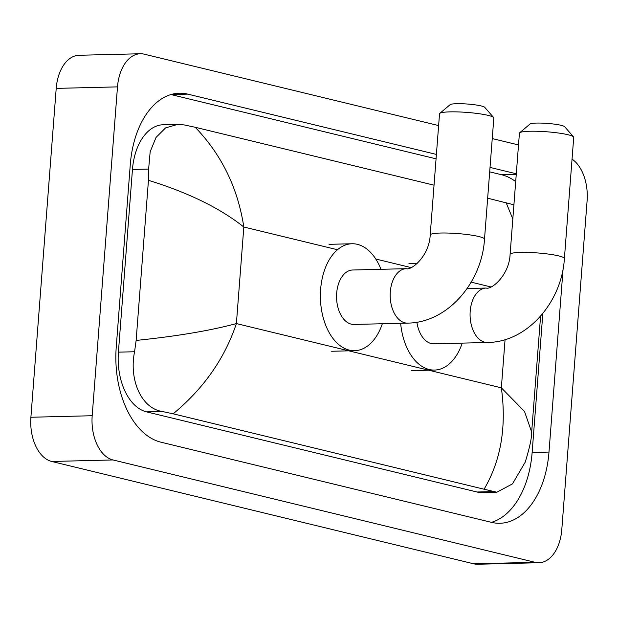 <?xml version="1.0" encoding="UTF-8"?>
<svg xmlns="http://www.w3.org/2000/svg" width="618" height="618" viewBox="0 0 618 618"><rect width="100%" height="100%" fill="white"/><g stroke="black" fill="none" stroke-linecap="round" stroke-linejoin="round"><path stroke-width="0.93" d="M572.044 159.127A38.903 23.947 -91.4 0 1 587.1 200.75L561.793 529.611A38.903 23.947 -91.4 0 1 538.981 562.728L477.691 564.249A38.903 23.947 -91.4 0 1 473.774 563.825L51.719 461.476A38.903 23.947 -91.4 0 1 30.9 417.25L56.207 88.389A38.903 23.947 -91.4 0 1 79.019 55.272L140.309 53.751A38.903 23.947 -91.4 0 1 144.226 54.175L438.625 125.57M538.981 562.728A38.903 23.947 -91.4 0 1 535.057 562.303L113.009 459.954A38.903 23.947 -91.4 0 1 92.19 415.729L117.49 86.875A38.903 23.947 -91.4 0 1 140.309 53.751M492.245 138.571L518.517 144.944M436.408 154.415L187.779 94.121A83.631 51.487 88.6 0 0 179.344 93.21A83.631 51.487 88.6 0 0 130.298 164.419L116.238 347.115A83.631 51.487 88.6 0 0 160.997 442.21L491.503 522.357A83.631 51.487 88.6 0 0 499.939 523.268A83.631 51.487 88.6 0 0 548.993 452.059L563.052 269.363A83.631 51.487 88.6 0 0 563.098 268.66M516.3 173.789L490.028 167.416M491.488 522.349A83.631 51.487 88.6 0 0 532.137 452.476L542.836 313.473M515.698 181.615A83.631 51.487 88.6 0 0 501.437 174.693L489.688 171.843M436.069 158.834L170.947 94.546L187.779 94.121M177.783 124.38L184.187 124.921L195.211 127.269C221.638 154.747 237.837 187.996 243.824 227.022C220.031 208.135 188.243 192.569 148.451 180.332L148.629 169.054L150.166 151.75L156.045 137.428L165.547 127.903L177.783 124.38L163.26 124.736A52.515 32.329 88.6 0 0 132.461 169.456L118.409 352.152A52.515 32.329 88.6 0 0 146.512 411.858L477.019 492.005A52.515 32.329 88.6 0 0 482.318 492.577L496.841 492.222L484.072 489.209C500.92 460.665 506.675 426.868 501.352 387.826L524.489 411.418L531.665 432.059C531.835 437.621 529.68 447.656 525.207 462.179L512.461 483.894L496.841 492.222M195.211 127.269L434.037 185.184M487.656 198.185L513.913 204.813M148.451 180.332L136.13 340.433C177.049 336.215 210.468 330.591 236.393 323.569C224.72 358.494 203.646 388.575 173.164 413.813L484.072 489.209M173.164 413.813L162.14 411.472C141.105 408.266 128.884 379.367 134.569 351.75L136.13 340.433M512.824 218.973L506.127 202.665M439.792 113.38L450.136 104.666A17.505 2.256 4.4 0 1 462.936 103.77A17.505 2.256 4.4 0 1 481.206 105.948A17.505 2.256 4.4 0 1 484.744 107.331L493.635 117.52A27.231 3.507 -175.6 0 0 488.127 115.373A27.231 3.507 -175.6 0 0 459.699 111.982A27.231 3.507 -175.6 0 0 439.792 113.38A27.231 3.507 -175.6 0 0 439.529 113.82L430.205 234.971A27.231 3.507 4.4 0 1 448.691 233.079A27.231 3.507 4.4 0 1 478.811 236.532A27.231 3.507 4.4 0 1 484.504 239.151L493.828 117.992A27.231 3.507 -175.6 0 0 493.635 117.52M430.205 234.971C429.34 256.006 411.356 270.707 406.273 268.675L352.646 270.004A27.231 16.763 88.6 0 0 336.679 293.187A27.231 16.763 88.6 0 0 353.998 324.442L407.625 323.114C447.617 322.774 481.955 282.465 484.504 239.151M382.333 323.747A53.488 32.932 -91.4 0 1 354.647 350.692A53.488 32.932 -91.4 0 1 320.634 289.294A53.488 32.932 -91.4 0 1 351.997 243.755A53.488 32.932 -91.4 0 1 380.982 269.301M519.684 132.754L530.028 124.04A17.505 2.256 4.4 0 1 542.828 123.144A17.505 2.256 4.4 0 1 561.105 125.323A17.505 2.256 4.4 0 1 564.643 126.705L573.527 136.895A27.231 3.507 -175.6 0 0 568.019 134.747A27.231 3.507 -175.6 0 0 539.591 131.356A27.231 3.507 -175.6 0 0 519.684 132.754A27.231 3.507 -175.6 0 0 519.421 133.194L510.097 254.346A27.231 3.507 4.4 0 1 528.583 252.453A27.231 3.507 4.4 0 1 558.703 255.906A27.231 3.507 4.4 0 1 564.396 258.525L573.72 137.366A27.231 3.507 -175.6 0 0 573.527 136.895M416.895 322.217A27.231 16.763 88.6 0 0 433.89 343.817L487.517 342.488C527.509 342.148 561.855 301.839 564.396 258.525M462.225 343.121A53.488 32.932 -91.4 0 1 434.539 370.066A53.488 32.932 -91.4 0 1 400.642 323.291M337.451 249.734L243.824 227.022L236.393 323.569L501.352 387.826L505.06 339.637M490.854 286.93L471.179 282.156M410.962 267.555L375.79 259.027M535.057 562.303L473.774 563.825M117.49 86.875L56.207 88.389M92.19 415.729L30.9 417.25M113.009 459.954L51.719 461.476M532.137 452.476L548.993 452.059M501.437 174.693L516.254 174.322M132.461 169.456L148.629 169.054M477.019 492.005L492.646 491.619M146.512 411.858L162.14 411.472M118.409 352.152L134.569 351.75M406.273 268.675A27.231 16.763 88.6 0 0 390.306 291.858A27.231 16.763 88.6 0 0 404.883 322.82A27.231 16.763 88.6 0 0 407.625 323.114M510.097 254.346C509.232 275.381 491.256 290.081 486.173 288.05A27.231 16.763 88.6 0 0 470.198 311.233A27.231 16.763 88.6 0 0 484.775 342.194A27.231 16.763 88.6 0 0 487.517 342.488M540.58 316.138L531.665 432.059M354.647 350.692L331.665 351.263M351.997 243.755L329.015 244.326M434.539 370.066L411.557 370.638M417.135 263.492L408.907 263.701M467.131 288.521L486.173 288.05"/></g></svg>

